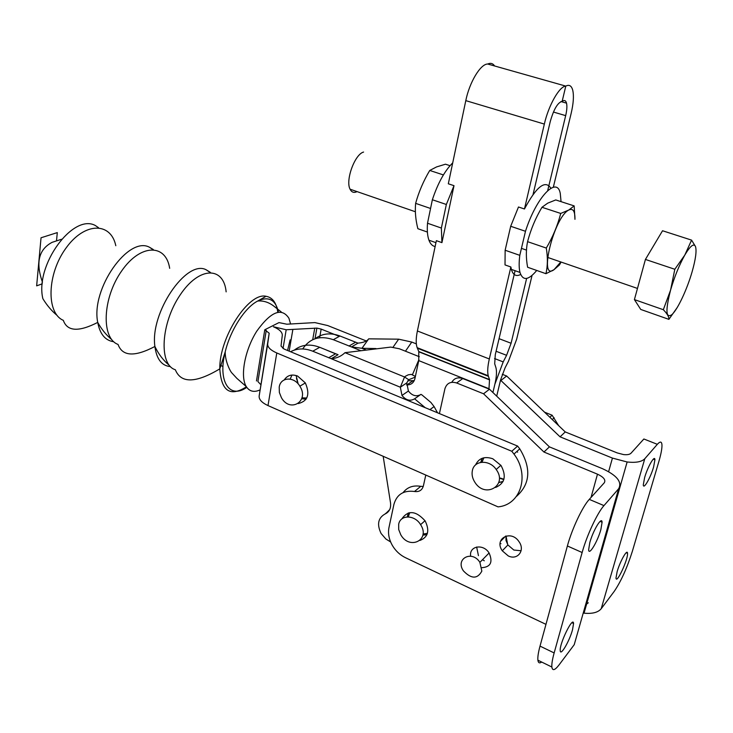 <?xml version="1.0" encoding="UTF-8"?>
<svg xmlns="http://www.w3.org/2000/svg" width="733" height="733" viewBox="0 0 733 733"><rect width="100%" height="100%" fill="white"/><g stroke="black" fill="none" stroke-linecap="round" stroke-linejoin="round"><path stroke-width="1.1" d="M56.505 240.9L57.302 232.599L41.039 237.776L36.65 285.852L42.303 283.818M222.969 366.463L220.752 365.501M366.097 340.882L327.743 325.562L314.897 322.593L286.85 324.206L278.98 322.602L264.787 329.758L256.477 380.958M290.57 323.922L288.939 318.269C281.683 307.219 270.99 311.479 256.852 331.041C244.84 349.824 239.883 376.542 246.288 386.603C249.467 391.495 254.039 392.604 260.013 389.919M287.556 350.484L290.14 339.874M98.534 227.706L95.281 225.48C72.998 213.184 34.772 265.218 42.862 298.679C46.967 305.395 51.713 310.975 57.082 315.41M684.796 255.084C679.244 265.034 674.497 276.717 670.567 290.14C665.362 310.499 665.793 318.681 671.849 314.686C677.659 309.463 686.977 289.617 692.126 271.732C695.681 259.161 696.799 250.75 695.48 246.499L691.585 240.122L684.796 255.084L674.818 269.268L670.567 290.14L663.328 309.711C667.241 313.724 669.092 316.94 668.89 319.359L677.402 307.264M668.89 319.359L640.752 309.445L634.411 299.605L645.425 259.436L662.54 230.748L691.585 240.122M674.818 269.268L645.425 259.436M663.328 309.711L634.411 299.605M684.814 255.047C690.22 245.94 693.775 243.081 695.47 246.48M357.063 191.606C353.957 193.136 351.629 192.33 350.072 189.196C345.252 180.419 354.781 154.232 363.586 152.061M560.727 213.44C557.611 225.517 552.801 237.052 546.287 248.066L527.568 241.661C530.719 229.612 535.511 218.15 541.962 207.283L547.707 203.16L555.751 199.935L574.168 205.9L568.771 210.032L560.727 213.44L541.962 207.283M546.287 248.066C547.835 257.365 547.725 265.905 545.948 273.693L554.011 269.68C538.279 281.554 553.891 217.234 568.771 210.032C573.032 208.016 575.084 211.122 574.947 219.332L574.168 205.9M545.948 273.693L527.613 267.252C525.955 258.328 525.937 249.797 527.568 241.661M560.818 261.965L554.011 269.68L559.49 264.925L561.102 262.066M427.394 232.049L417.865 228.705C415.62 219.9 414.878 211.452 415.629 203.362L430.564 208.474M415.629 203.362C418.818 191.844 423.518 180.877 429.749 170.45L443.401 174.93M429.749 170.45L436.566 166.922L445.472 164.201L450.025 165.676M520.668 274.49C516.133 276.79 513.036 275.086 511.368 269.377L510.874 266.986L505.019 264.915L505.138 250.246L510.69 226.277L518.478 206.999L524.462 208.978C536.492 186.494 545.306 179.585 550.895 188.244M536.73 270.459C528.42 280.409 522.84 281.069 519.99 272.438C518.946 268.287 518.882 262.588 519.798 255.341L525.479 231.289C536.299 197.186 556.943 175.691 560.259 193.347L561.057 201.648M505.138 250.246L519.798 255.341M510.69 226.277L525.479 231.289M465.794 100.632C469.468 82.243 480.527 63.918 487.692 64.018L565.784 86.109C559.407 86.283 548.577 105.295 544.344 124.079L465.794 100.632L448.321 183.791L454.002 185.669L441.935 242.632L436.364 240.662L417.389 330.968C415.904 338.27 415.822 343.823 417.123 347.644L418.781 351.538L489.525 379.602L488.966 389.012M441.935 242.632L441.367 228.055L446.342 204.48L454.002 185.669M452.719 162.854C444.619 170.945 437.839 183.25 432.36 199.752L427.513 223.235C426.963 230.354 427.44 236.017 428.942 240.195C430.335 243.942 432.406 246.05 435.136 246.526M446.342 204.48L432.36 199.752M441.367 228.055L427.513 223.235M481.838 571.126L479.895 562.367C472.125 549.75 455.01 558.683 463.357 570.805C471.246 579.079 477.412 579.18 481.838 571.126M498.77 482.561L502.994 481.618M482.122 458.308L480.72 462.376M472.4 470.439C471.539 474.526 472.419 478.557 475.039 482.534C485.374 498.797 507.951 485.264 496.204 469.505C489.589 459.417 474.306 460.141 472.4 470.439M279.218 387.143L279.355 392.467L281.426 397.707C290.011 413.22 309.656 401.263 299.861 386.19C294.171 376.203 280.473 376.954 279.218 387.143M558.665 425.653L552.114 415.208L549.842 417.233M339.269 336.374L321.173 329.099L316.894 328.109L286.191 329.749L273.4 326.744C279.41 329.319 282.379 332.168 282.287 335.293L281.032 346.058L284.092 349.045L517.599 446.067L519.761 448.843L513.97 454.066C530.115 475.204 520.687 504.964 498.037 506.87L267.994 405.578C261.855 402.71 258.905 399.549 259.143 396.077L269.185 333.222L264.787 329.758M42.477 282.178C35.496 262.68 38.712 249.394 52.125 242.33L61.554 239.26M544.564 412.193L552.114 415.208M516.435 496.433C530.335 484.027 531.443 468.167 519.761 448.843M513.97 454.066L511.79 451.262L517.599 446.067M511.79 451.262L276.79 352.976C270.532 350.209 267.499 347.195 267.692 343.951L269.185 333.222M480.885 462.349L482.241 458.262M503.049 481.499L498.825 482.406M290.186 379.098L291.945 375.058M306.11 399.164L301.73 398.752M266.253 330.354L257.906 381.572L260.765 384.596M298.239 403.571C307.869 401.162 310.233 394.272 305.331 382.91L297.589 376.047C291.853 373.967 287.428 375.232 284.312 379.831M495.636 487.454C504.872 483.359 506.659 476.029 500.996 465.455L492.814 458.785C484.641 456.036 478.878 458.088 475.543 464.951M483.89 457.786L482.002 462.202M500.456 478.108L503.892 479.29M503.8 479.611L500.382 478.429M516.985 451.345L517.626 452.206M301.996 397.836L306.761 398.019M298.194 383.918L296.462 378.347M327.642 350.557L334.056 353.187M335.421 353.746L326.286 350.007M375.983 348.56L361.946 348.294L368.717 338.838C366.986 341.221 363.412 342.65 358.006 343.126L339.956 335.989C330.482 332.47 322.181 333.396 315.043 338.765M416.326 343.869L411.754 342.064L398.66 339.177L368.717 338.838L361.946 348.294L351.474 346.929L333.323 339.7C320.019 335.173 309.821 338.252 302.702 348.954M360.563 350.612L351.474 346.929L358.006 343.136M361.946 348.294L365.914 349.898M290.561 351.73C297.268 348.212 304.662 348.038 312.744 351.208L331.215 358.703C336.529 358.355 341.129 356.348 344.996 352.683L390.771 347.094L399.338 348.771L419.331 356.714M344.996 352.683L404.552 376.982L400.337 387.226L406.778 382.883L408.712 379.721L404.552 376.982L405.523 376.194L408.299 374.801L411.323 374.38L415.391 376.432M415.235 377.138L408.712 379.721M294.327 350.108C301.556 344.565 310.013 343.64 319.716 347.314L338.078 354.708L331.215 358.703L400.337 387.226L401.977 395.435C405.89 400.3 410.104 401.437 414.594 398.816L425.204 407.676M414.594 398.816L420.944 394.354L422.034 394.995L430.876 402.426L434.092 406.568L437.546 412.807M406.778 382.883L408.4 391.019C412.01 395.6 416.005 396.837 420.412 394.73M418.955 359.555L412.523 374.499M296.114 375.516L298.148 383.854M398.679 524.287L398.697 529.538L400.804 534.843C409.628 550.437 430.692 539.891 420.586 524.645C414.759 514.63 400.282 514.511 398.679 524.287M526.633 278.421L511.084 343.255L506.585 355.313L503.195 361.9L494.867 384.248C496.553 377.046 496.919 371.558 495.966 367.783L494.693 363.788L495.288 354.653L515.088 270.697M533.074 194.392L550.208 121.76C553.69 109.364 557.676 102.556 562.165 101.319C564.328 99.835 565.775 100.439 566.527 103.161C567.205 106.138 566.921 110.298 565.674 115.64L547.688 190.617M553.323 187.254L571.126 113.478C573.453 103.573 573.994 95.831 572.748 90.26C571.538 85.734 569.211 84.35 565.784 86.109L562.165 101.319L565.784 86.109L487.692 64.018C490.615 62.726 492.924 63.386 494.619 65.979M544.344 124.079L524.462 208.978M510.874 266.986L489.323 358.968C487.628 366.39 487.271 371.988 488.242 375.763L489.525 379.602M406.522 384.898L406.861 384.917C411.085 384.926 413.769 382.837 414.915 378.659L418.754 360.609L418.781 351.538M390.634 541.962L385.897 539.03L381.114 533.514C376.744 524.452 378.063 517.938 385.054 513.989C389.305 512.01 391.129 508.281 390.515 502.792L383.176 456.293M406.861 384.917L413.201 380.638L414.246 380.629L407.759 380.803M494.867 384.248L492.906 392.512L494.867 384.248M386.603 512.706L389.663 509.637M496.699 396.159L500.602 379.85L505.055 367.884L508.418 361.351L516.664 339.223L532.057 275.416M427.412 533.322L423.023 534.064M408.345 516.893L409.701 512.614M500.529 380.143L560.067 436.831L612.431 458.088L627.136 461.982C635.841 462.944 641.723 461.863 644.774 458.748L601.216 608.72C598.082 612.476 592.356 613.961 584.027 613.173L583.23 613.072M588.306 602.783L586.638 604.029M601.216 608.72L614.245 591.357C621.043 581.333 627.1 567.91 632.423 551.088L658.894 461.414C661.102 453.837 662.128 448.284 661.954 444.775C661.67 441.376 660.131 441.22 657.336 444.317L643.867 438.994L631.012 453.214C629.693 454.515 627.201 454.973 623.536 454.57L617.232 452.921L565.253 431.939L560.067 436.831M507.703 544.637L506.017 536.015M617.131 571.685L615.995 577.971C616.288 584.925 628.3 559.142 627.521 553.314C627.439 548.311 620.054 561.304 617.131 571.685M653.598 467.003L654.926 459.756C654.853 454.414 647.651 466.829 644.6 477.687L643.299 484.843C643.446 490.111 650.583 477.669 653.598 467.003M501.042 380.345L506.668 376.02L565.253 431.939M502.279 374.297L506.668 376.02M500.135 543.29L500.987 543.721M644.774 458.748L657.336 444.317M541.678 662.046C539.534 663.557 538.269 662.934 537.894 660.195C537.573 657.244 538.279 652.544 540.019 646.112L567.388 545.975C571.877 529.134 582.543 506.54 589.286 499.384L603.965 505.605L618.643 488.746C622.317 482.048 616.957 475.378 602.553 468.717L549.42 446.873L489.488 389.223L462.77 378.558C457.832 376.954 454.176 378.201 451.794 382.296M603.965 505.605C597.368 512.871 586.739 535.631 582.139 552.517L554.148 652.938C552.37 659.388 551.61 664.089 551.867 667.021C552.462 671.08 554.881 670.347 559.123 664.822L574.223 644.692L618.643 488.746M425.791 475.057L423.381 485.933C422.089 490.249 419.139 492.109 414.511 491.495C403.626 490.093 396.764 494.409 393.905 504.423L388.966 527.568C387.812 533.578 389.012 539.662 392.586 545.81C395.838 551.124 400.145 555.092 405.505 557.712L545.966 624.351M503.828 479.519L500.245 478.301M521.108 550.758L513.824 550.034L507.905 544.958L505.99 540.459L506.027 535.979M484.311 560.782L482.47 559.746M478.438 555.632L476.642 547.001M426.936 534.669L422.868 535.127M407.291 516.902L408.318 512.908M403.113 492.594C407.291 487.17 413.165 485.081 420.742 486.327L423.243 486.455M589.286 499.384L604.285 482.781C605.944 479.95 603.671 477.082 597.487 474.178L543.95 452.032L483.551 393.786L456.65 382.974L462.77 378.558M572.51 629.812L573.563 623.49C573.27 615.354 559.197 643.95 560.232 650.712C560.488 656.53 569.468 641.155 572.51 629.812M589.799 542.649L588.626 549.832C588.883 556.127 597.661 541.458 600.877 529.528L602.086 522.244C601.93 515.858 593.07 530.463 589.799 542.649M456.65 382.974C450.694 381.224 446.791 383.13 444.94 388.673L439.415 413.586M483.551 393.786L489.488 389.223M508.244 555.916L502.279 550.795C493.666 538.718 511.057 529.199 519.083 541.788C525.405 550.41 517.452 560.608 508.244 555.916M470.668 556.173C468.882 545.948 483.285 543.355 489.103 553.003C493.052 562.119 490.67 567.012 481.938 567.681M401.73 519.028C408.034 509.93 415.849 510.571 425.158 520.925C429.859 530.674 428.136 537.179 419.991 540.432M549.42 446.873L543.95 452.032M278.448 312.084C275.571 299.669 268.663 295.985 257.714 301.034C244.996 307.439 230.309 330.162 225.196 351.922C217.536 381.691 229.704 399.522 246.783 387.363M277.798 312.203C276.378 302.711 272.456 297.406 266.042 296.288C248.734 291.963 219.121 337.528 219.808 368.864C221.284 391.165 230.153 397.149 246.407 386.804M226.14 291.871C223.73 266.18 199.138 266.271 180.116 294.996C160.784 323.372 158.667 364.796 175.334 369.744C180.914 383.561 195.738 383.267 219.808 368.864L225.196 351.922C225.068 361.534 230.51 371.988 232.123 373.216L236.841 378.329L246.288 386.603M210.453 272.429L205.964 269.671C186.219 259.509 149.88 312.89 154.901 346.48C156.587 359.143 161.746 365.84 170.377 366.582M169.671 268.333C165.988 243.622 140.525 243.548 121.651 270.963C102.455 298.029 100.998 338.334 118.05 344.437C122.365 356.43 134.652 357.108 154.901 346.48C158.53 354.121 163.294 360.379 169.176 365.245M153.353 249.577L149.596 247.314C128.55 235.44 90.727 288.875 97.727 322.41C99.917 334.12 105.268 340.561 113.762 341.743M115.805 245.72C110.894 221.989 84.726 221.852 66.025 248.047C47.004 273.895 46.032 313.11 63.322 320.339C67.189 331.472 78.66 332.159 97.727 322.41C101.493 329.227 106.175 334.972 111.773 339.654M321.173 329.099L319.615 337.73M314.769 328.091L312.707 339.709M289.159 351.153L292.806 329.813M267.692 343.951L259.143 396.077M276.79 352.976L267.994 405.578M392.998 347.277L398.66 339.177M355.514 342.256L348.963 346.04M405.459 351.189L411.754 342.064M333.323 339.7L339.956 335.989M335.54 353.801L328.659 357.777M312.744 351.208L319.716 347.314M489.323 358.968L417.389 330.968M488.407 376.313L417.343 348.193M418.754 360.609L489.039 388.728M389.122 510.617L385.054 513.989M494.573 358.547L503.195 361.9M506.585 355.313L496.085 351.263M511.084 343.255L499.054 338.673M565.674 115.64L553.424 112.039M612.431 458.088L608.628 471.658M597.487 474.178L591.045 497.423M567.388 545.975L582.139 552.517M554.148 652.938L540.019 646.112M414.511 491.495L420.742 486.327M281.335 312.011L273.537 305.899C268.562 302.179 263.294 300.557 257.714 301.034L266.042 296.288M205.964 269.671L210.087 272.429M149.596 247.314L152.867 249.55M637.472 288.435L547.606 257.402M526.486 250.109L521.447 248.368M415.391 211.755L350.072 189.196M511.368 269.377L519.99 272.438M435.943 242.678L428.942 240.195M479.895 562.367L489.094 552.994M500.465 541.421L505.715 536.07M500.877 465.29L496.204 469.505M305.349 382.947L299.861 386.19M552.261 419.542L554.166 417.819M314.998 338.783L316.894 328.109M283.02 348.523L286.191 329.749M408.4 391.019L401.977 395.435M429.914 409.637L434.092 406.568M425.03 520.723L420.586 524.645M488.242 375.763L417.123 347.644M489.617 379.886L418.9 351.831M560.965 101.548L566.527 103.161M627.136 461.982L584.027 613.173M627.521 553.314L626.165 552.728M653.332 459.124L654.926 459.756M551.867 667.021L537.894 660.195M571.942 622.729L573.563 623.49M602.086 522.244L600.107 521.392M507.905 544.958L502.279 550.795"/></g></svg>
